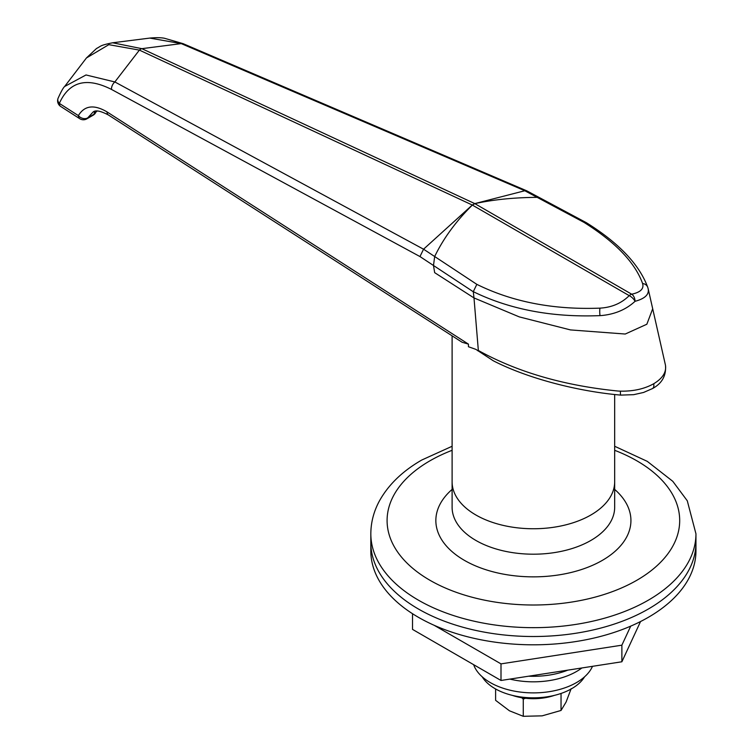 <?xml version="1.0" encoding="UTF-8"?>
<svg xmlns="http://www.w3.org/2000/svg" width="754" height="754" viewBox="0 0 754 754"><rect width="100%" height="100%" fill="white"/><g stroke="black" fill="none" stroke-linecap="round" stroke-linejoin="round"><path stroke-width="1.13" d="M418.442 609.025A162.562 93.854 0 0 0 595.594 629.373A162.562 93.854 0 0 0 695.951 542.663L695.951 550.957A162.562 93.854 0 0 1 595.594 637.667A162.562 93.854 0 0 1 418.442 617.319A162.562 93.854 0 0 1 370.827 550.957L370.827 542.663A162.562 93.854 0 0 0 418.442 609.025M452.108 335.841L452.108 481.825A81.281 46.927 0 0 0 502.287 525.18A81.281 46.927 0 0 0 590.863 515.01A81.281 46.927 0 0 0 614.67 481.825L614.67 507.272A81.281 46.927 0 0 1 590.863 540.448A81.281 46.927 0 0 1 502.287 550.627A81.281 46.927 0 0 1 452.108 507.272L452.108 481.825A81.281 46.927 0 0 0 475.915 515.01A81.281 46.927 0 0 0 564.492 525.18A81.281 46.927 0 0 0 614.67 481.825L614.67 394.512M370.827 533.813L370.827 542.663A162.562 93.854 0 0 0 471.184 629.373A162.562 93.854 0 0 0 648.336 609.025A162.562 93.854 0 0 0 695.951 542.663L695.951 533.813A162.562 93.854 180 0 1 648.336 600.175A162.562 93.854 180 0 1 471.184 620.523A162.562 93.854 180 0 1 370.827 533.813C370.893 522.296 373.786 511.287 379.498 500.788C388.574 484.577 402.674 470.986 421.806 460.006L452.108 446.264M620.429 391.147C633.313 391.392 644.397 388.932 653.671 383.767C662.634 378.376 666.564 372.174 665.452 365.153L648.091 288.424C649.477 294.296 645.132 298.593 635.047 301.317C625.98 309.64 614.661 314.39 601.061 315.577L600.014 315.624C552.173 317.528 509.93 309.536 473.286 291.666L473.993 297.924L519.299 316.897L570.495 329.922L625.236 334.031L646.847 324.229L652.71 308.735L646.847 324.229L625.236 334.031L570.495 329.922L519.299 316.897L473.993 297.924L478.347 350.487C517.489 372.137 564.077 385.662 618.11 391.043L620.429 391.147A6.777 0.631 93.8 0 0 620.74 395.105C579.185 391.524 528.686 378.942 493.286 360.78L475.915 349.385L468.451 346.736L468.451 344.135L462.108 342.259L108.425 114.994A6.777 4.109 -57.3 0 1 107.049 111.912L468.451 344.135M474.624 203.684C493.191 199.631 514.039 197.52 537.159 197.35C514.124 197.52 493.352 199.612 474.832 203.637L631.692 294.201C640.504 292.316 644.142 288.754 642.596 283.523C635.066 262.618 615.556 242.26 584.086 222.43L537.159 197.35L540.42 198.132L537.159 197.35L524.793 190.743L474.775 203.608L472.296 205.031L423.559 249.188L434.672 256.52C443.531 238.226 456.151 221.016 472.541 204.89M524.793 190.743L526.81 190.856L540.316 198.085M473.286 291.76L433.493 265.493L434.672 256.52L476.83 284.352C512.513 301.968 553.549 309.903 599.948 308.141C611.758 307.453 621.513 303.278 629.213 295.634L472.353 205.069C456.057 221.148 443.493 238.302 434.672 256.52L433.493 265.493L434.662 272.656L473.993 297.924L434.662 272.656L433.493 265.493L419.978 256.567L111.488 89.424C86.569 76.851 69.18 81.507 59.34 103.383L78.378 115.616A6.777 5.297 27.4 0 0 87.747 117.869L94.08 114.203L94.599 111.413M477.838 350.808L478.347 350.487M93.034 112.082L87.747 117.869A6.777 3.911 -120 0 1 86.804 118.868L93.147 115.202A6.777 6.777 0 0 0 96.116 111.667L96.116 111.667A6.777 5.41 20.1 0 0 96.286 111.083M472.296 205.031L139.386 50.103L108.83 44.665L86.437 57.964L64.627 86.503L86.003 74.966L114.844 81.95L423.541 249.206L419.978 256.567M524.822 190.734L181.252 43.609L149.792 38.086L112.657 42.78L141.865 48.671L474.775 203.608M111.488 89.424A6.777 4.42 -61.6 0 1 114.844 81.95L139.386 50.103A6.777 4.27 -65 0 1 141.865 48.671L181.252 43.609A6.777 4.006 -66.8 0 1 183.128 43.675L526.641 190.781M64.627 86.503C63.232 87.728 61.036 91.677 58.049 98.34L58.049 98.34A6.777 5.108 21 0 0 59.34 103.383A6.777 4.109 -57.3 0 0 60.716 106.465L79.754 118.698A6.777 4.109 -57.3 0 1 78.378 115.616C84.476 105.475 94.033 104.25 107.049 111.912M93.147 115.202A6.777 3.911 60 0 0 94.08 114.203A6.777 6.475 -20.6 0 0 96.192 111.092M97.153 111.036A6.777 3.959 59.4 0 1 96.766 111.328L97.257 111.036M472.353 205.069L474.832 203.637M476.83 284.352L473.286 291.666M642.596 283.523A6.777 6.013 161.3 0 1 647.78 287.406C639.383 264.56 618.902 242.986 586.31 222.666L584.086 222.43M629.213 295.634A6.777 3.063 44.6 0 1 635.047 301.317A6.777 4.477 78.4 0 0 631.692 294.201A6.777 3.911 120 0 0 629.213 295.634M412.513 613.718L412.513 629.383L501.005 680.476L621.88 661.776L621.88 645.179L630.721 626.131M621.88 661.776L640.551 621.532M501.005 680.476L501.005 663.878L621.88 645.179M434.2 625.32L501.005 663.878M528.667 676.197A60.961 35.193 0 0 0 567.866 670.127M509.864 679.1A60.961 35.193 0 0 0 581.881 667.959A60.961 35.193 0 0 1 509.864 679.1M473.644 664.679A60.961 35.193 0 0 0 531.928 692.879A60.961 35.193 0 0 0 592.493 666.319M482.202 676.809A54.184 31.282 0 0 0 495.076 688.666A54.184 31.282 0 0 0 584.576 676.809M512.39 695.386A41.319 23.855 0 0 0 554.388 695.386M495.614 688.977L495.614 700.334L509.44 710.786L523.267 716.3L542.154 715.848L561.042 710.457L566.103 702.021L571.164 688.647M561.042 710.457L561.042 693.444M525.491 698.251L523.267 699.118L521.711 697.723M523.267 716.3L523.267 699.118M452.108 450.308A146.304 84.467 0 0 0 429.94 460.817A146.304 84.467 0 0 0 429.94 580.269A146.304 84.467 0 0 0 636.838 580.269A146.304 84.467 0 0 0 614.67 450.308M614.67 489.412A97.539 56.314 180 0 1 602.361 560.363A97.539 56.314 180 0 1 471.636 564.133A97.539 56.314 180 0 1 452.108 489.412M620.74 395.105L633.699 394.672L643.558 392.466L652.474 388.574A6.777 3.911 60 0 0 653.671 383.767L653.671 383.767A6.777 3.911 60 0 1 652.474 388.574L652.474 388.574C662.021 383.409 666.357 375.643 665.48 365.275L665.48 365.275A6.777 5.495 -11.3 0 0 665.452 365.153M599.948 308.141A6.777 1.433 87.5 0 0 600.014 315.624M695.951 533.813L687.28 500.788L672.794 481.316L647.243 461.344L614.67 446.264M112.657 42.78C99.368 45.447 101.243 46.154 96.55 48.463L86.437 57.964M149.782 38.086C155.927 37.502 160.809 37.559 164.447 38.256L183.128 43.675M93.034 112.092C95.362 109.858 100.489 110.829 108.425 114.994M79.754 118.698A6.777 6.777 0 0 0 86.804 118.868M95.994 111.922L96.766 111.328M58.049 98.34A6.777 6.777 0 0 0 60.716 106.465M540.42 198.132L586.178 222.59M647.78 287.406L648.289 289.15"/></g></svg>

